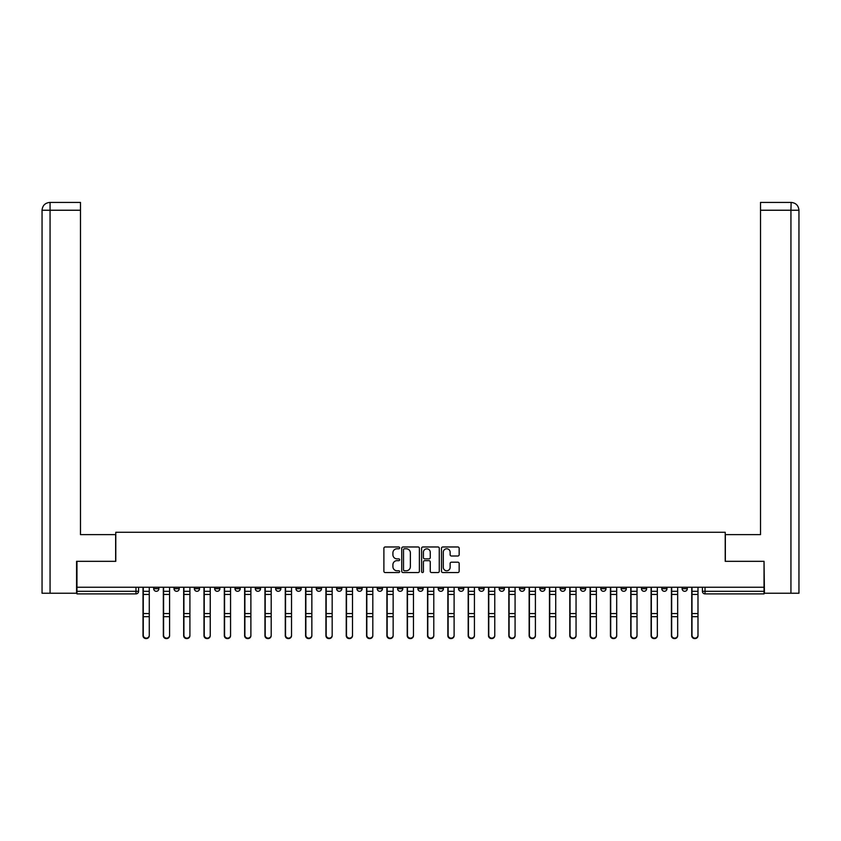 <?xml version="1.0" encoding="UTF-8"?>
<svg xmlns="http://www.w3.org/2000/svg" width="841" height="841" viewBox="0 0 841 841"><rect width="100%" height="100%" fill="white"/><g stroke="black" fill="none" stroke-linecap="round" stroke-linejoin="round"><path stroke-width="1.26" d="M399.654 547.869A0.894 0.894 0 0 0 398.76 546.976L385.178 546.976A1.283 1.283 0 0 0 383.895 548.258L383.895 571.27A1.283 1.283 0 0 0 385.178 572.553L398.76 572.553A0.894 0.894 0 0 0 399.654 571.659A0.894 0.894 0 0 0 398.76 570.766L397.005 570.766A4.089 4.089 0 0 1 392.915 566.666L392.915 564.753A4.089 4.089 0 0 1 397.005 560.663L398.76 560.663A0.894 0.894 0 0 0 399.654 559.77A0.894 0.894 0 0 0 398.76 558.866L397.005 558.866A4.089 4.089 0 0 1 392.915 554.776L392.915 552.863A4.089 4.089 0 0 1 397.005 548.774L398.76 548.774A0.894 0.894 0 0 0 399.654 547.869M682.093 587.249L682.093 588.689L687.307 588.689A2.607 2.607 0 0 1 684.7 591.297A2.607 2.607 0 0 1 682.093 588.689L682.093 587.249M560.159 587.249L560.159 588.689L565.362 588.689A2.607 2.607 0 0 1 562.766 591.297A2.607 2.607 0 0 1 560.159 588.689L560.159 587.249M539.827 587.249L539.827 588.689L545.042 588.689A2.607 2.607 0 0 1 542.434 591.297A2.607 2.607 0 0 1 539.827 588.689L539.827 587.249M519.507 587.249L519.507 588.689L524.721 588.689A2.607 2.607 0 0 1 522.114 591.297A2.607 2.607 0 0 1 519.507 588.689L519.507 587.249M478.865 587.249L478.865 588.689L484.08 588.689A2.607 2.607 0 0 1 481.473 591.297A2.607 2.607 0 0 1 478.865 588.689L478.865 587.249M438.214 588.689L438.214 587.249L438.214 588.689A2.607 2.607 0 0 0 440.821 591.297A2.607 2.607 0 0 1 438.214 588.689L443.428 588.689A2.607 2.607 0 0 1 440.821 591.297A2.607 2.607 0 0 0 443.428 588.689L443.428 587.249L443.428 588.689M417.893 588.689L417.893 587.249L417.893 588.689A2.607 2.607 0 0 0 420.5 591.297A2.607 2.607 0 0 1 417.893 588.689L423.107 588.689A2.607 2.607 0 0 1 420.5 591.297M397.572 588.689L397.572 587.249L397.572 588.689A2.607 2.607 0 0 0 400.179 591.297A2.607 2.607 0 0 1 397.572 588.689L402.786 588.689A2.607 2.607 0 0 1 400.179 591.297A2.607 2.607 0 0 0 402.786 588.689L402.786 587.249L402.786 588.689M377.252 587.249L377.252 588.689L382.455 588.689A2.607 2.607 0 0 1 379.859 591.297A2.607 2.607 0 0 1 377.252 588.689L377.252 587.249M356.92 587.249L356.92 588.689L362.135 588.689A2.607 2.607 0 0 1 359.528 591.297A2.607 2.607 0 0 1 356.92 588.689L356.92 587.249M336.6 587.249L336.6 588.689L341.814 588.689A2.607 2.607 0 0 1 339.207 591.297A2.607 2.607 0 0 1 336.6 588.689L336.6 587.249M316.279 588.689L316.279 587.249L316.279 588.689A2.607 2.607 0 0 0 318.886 591.297A2.607 2.607 0 0 1 316.279 588.689L321.493 588.689A2.607 2.607 0 0 1 318.886 591.297M275.638 588.689L275.638 587.249L275.638 588.689A2.607 2.607 0 0 0 278.234 591.297A2.607 2.607 0 0 1 275.638 588.689L280.841 588.689A2.607 2.607 0 0 1 278.234 591.297A2.607 2.607 0 0 0 280.841 588.689L280.841 587.249L280.841 588.689M255.307 588.689L255.307 587.249L255.307 588.689A2.607 2.607 0 0 0 257.914 591.297A2.607 2.607 0 0 1 255.307 588.689L260.521 588.689A2.607 2.607 0 0 1 257.914 591.297A2.607 2.607 0 0 0 260.521 588.689L260.521 587.249L260.521 588.689M234.986 588.689L234.986 587.249L234.986 588.689A2.607 2.607 0 0 0 237.593 591.297A2.607 2.607 0 0 1 234.986 588.689L240.2 588.689A2.607 2.607 0 0 1 237.593 591.297A2.607 2.607 0 0 0 240.2 588.689L240.2 587.249L240.2 588.689M214.665 588.689L214.665 587.249L214.665 588.689A2.607 2.607 0 0 0 217.272 591.297A2.607 2.607 0 0 1 214.665 588.689L219.879 588.689A2.607 2.607 0 0 1 217.272 591.297M194.345 588.689L194.345 587.249L194.345 588.689A2.607 2.607 0 0 0 196.952 591.297A2.607 2.607 0 0 1 194.345 588.689L199.548 588.689A2.607 2.607 0 0 1 196.952 591.297A2.607 2.607 0 0 0 199.548 588.689L199.548 587.249L199.548 588.689M174.024 588.689L174.024 587.249L174.024 588.689A2.607 2.607 0 0 0 176.621 591.297A2.607 2.607 0 0 1 174.024 588.689L179.228 588.689A2.607 2.607 0 0 1 176.621 591.297A2.607 2.607 0 0 0 179.228 588.689L179.228 587.249L179.228 588.689M457.872 555.996A1.283 1.283 0 0 0 459.154 554.713L459.154 548.258A1.283 1.283 0 0 0 457.872 546.976L442.786 546.976A1.283 1.283 0 0 0 441.504 548.258L441.504 571.27A1.283 1.283 0 0 0 442.786 572.553L457.872 572.553A1.283 1.283 0 0 0 459.154 571.27L459.154 563.47A1.283 1.283 0 0 0 457.872 562.198L451.417 562.198A1.283 1.283 0 0 0 450.135 563.47L450.135 567.339A3.417 3.417 0 0 1 446.718 570.766A3.417 3.417 0 0 1 443.291 567.339L443.291 552.19A3.417 3.417 0 0 1 446.718 548.774A3.417 3.417 0 0 1 450.135 552.19L450.135 554.713A1.283 1.283 0 0 0 451.417 555.996L457.872 555.996M50.061 593.241L42.05 593.241L42.05 210.239C42.523 205.488 45.12 202.881 49.861 202.418L80.484 202.418L80.484 210.239L50.061 210.239L50.061 593.241L76.573 593.241L76.573 561.325L115.785 561.325L115.785 532.279L725.215 532.279L725.215 561.325L764.038 561.325L764.038 587.249L76.962 587.249L76.962 591.297L138.586 591.297L138.586 587.249L138.586 591.297A2.607 2.607 0 0 1 135.979 593.893L76.962 593.893L76.962 591.297M76.962 561.325L76.962 587.249M419.386 548.258A1.283 1.283 0 0 0 418.103 546.976L403.018 546.976A1.283 1.283 0 0 0 401.735 548.258L401.735 571.27A1.283 1.283 0 0 0 403.018 572.553L418.103 572.553A1.283 1.283 0 0 0 419.386 571.27L419.386 548.258M422.897 546.976L437.982 546.976A1.283 1.283 0 0 1 439.265 548.258L439.265 571.27A1.283 1.283 0 0 1 437.982 572.553L431.528 572.553A1.283 1.283 0 0 1 430.256 571.27L430.256 561.935A1.283 1.283 0 0 0 428.973 560.663L424.684 560.663A1.283 1.283 0 0 0 423.412 561.935L423.412 571.659A0.894 0.894 0 0 1 422.518 572.553A0.894 0.894 0 0 1 421.614 571.659L421.614 548.258A1.283 1.283 0 0 1 422.897 546.976M702.414 587.249L702.414 591.297L764.038 591.297L764.038 593.893L705.021 593.893A2.607 2.607 0 0 1 702.414 591.297L702.414 587.249M764.038 587.249L764.038 591.297M687.307 587.249L687.307 588.689L687.307 587.249M666.976 587.249L666.976 588.689A2.607 2.607 0 0 1 664.379 591.297A2.607 2.607 0 0 1 661.772 588.689L666.976 588.689M661.772 587.249L661.772 588.689M646.655 587.249L646.655 588.689A2.607 2.607 0 0 1 644.048 591.297A2.607 2.607 0 0 1 641.452 588.689L646.655 588.689M641.452 587.249L641.452 588.689M626.335 587.249L626.335 588.689A2.607 2.607 0 0 1 623.728 591.297A2.607 2.607 0 0 1 621.121 588.689L626.335 588.689M621.121 587.249L621.121 588.689M606.014 587.249L606.014 588.689A2.607 2.607 0 0 1 603.407 591.297A2.607 2.607 0 0 1 600.8 588.689L606.014 588.689M600.8 587.249L600.8 588.689M585.693 587.249L585.693 588.689A2.607 2.607 0 0 1 583.086 591.297A2.607 2.607 0 0 1 580.479 588.689L585.693 588.689M580.479 587.249L580.479 588.689M565.362 587.249L565.362 588.689A2.607 2.607 0 0 1 562.766 591.297M545.042 587.249L545.042 588.689M524.721 588.689L524.721 587.249L524.721 588.689A2.607 2.607 0 0 1 522.114 591.297M504.4 587.249L504.4 588.689A2.607 2.607 0 0 1 501.793 591.297A2.607 2.607 0 0 1 499.186 588.689A2.607 2.607 0 0 0 501.793 591.297A2.607 2.607 0 0 0 504.4 588.689L499.186 588.689L499.186 587.249M484.08 588.689L484.08 587.249L484.08 588.689A2.607 2.607 0 0 1 481.473 591.297M463.748 587.249L463.748 588.689A2.607 2.607 0 0 1 461.141 591.297A2.607 2.607 0 0 1 458.545 588.689A2.607 2.607 0 0 0 461.141 591.297M458.545 587.249L458.545 588.689L463.748 588.689M423.107 587.249L423.107 588.689L423.107 587.249M382.455 588.689L382.455 587.249L382.455 588.689A2.607 2.607 0 0 1 379.859 591.297M362.135 588.689L362.135 587.249L362.135 588.689A2.607 2.607 0 0 1 359.528 591.297M341.814 588.689L341.814 587.249L341.814 588.689A2.607 2.607 0 0 1 339.207 591.297M321.493 587.249L321.493 588.689L321.493 587.249M301.173 588.689L301.173 587.249L301.173 588.689A2.607 2.607 0 0 1 298.566 591.297A2.607 2.607 0 0 1 295.958 588.689L301.173 588.689A2.607 2.607 0 0 1 298.566 591.297M295.958 587.249L295.958 588.689M219.879 587.249L219.879 588.689L219.879 587.249M158.907 587.249L158.907 588.689A2.607 2.607 0 0 1 156.3 591.297A2.607 2.607 0 0 1 153.693 588.689A2.607 2.607 0 0 0 156.3 591.297A2.607 2.607 0 0 0 158.907 588.689L158.907 587.249M153.693 587.249L153.693 588.689L158.907 588.689M135.979 587.249L135.979 593.893A2.607 2.607 0 0 0 138.586 591.297M404.416 548.774A0.894 0.894 0 0 0 403.522 549.667L403.522 569.872A0.894 0.894 0 0 0 404.416 570.766L406.277 570.766A4.089 4.089 0 0 0 410.366 566.666L410.366 552.863A4.089 4.089 0 0 0 406.277 548.774L404.416 548.774M430.256 552.253A3.417 3.417 0 0 0 426.829 548.837A3.417 3.417 0 0 0 423.412 552.253L423.412 557.594A1.283 1.283 0 0 0 424.684 558.866L428.973 558.866A1.283 1.283 0 0 0 430.256 557.594L430.256 552.253M143.012 587.249L143.012 635.691A2.996 2.891 180 0 0 146.145 638.582M149.267 635.239L149.267 635.691A2.996 2.891 180 0 1 146.271 638.582A2.996 2.891 180 0 1 143.275 635.691L143.275 635.239A2.996 2.891 0 0 0 146.271 638.13A2.996 2.891 0 0 0 149.267 635.239L149.267 616.684L143.275 616.684L143.275 635.239M143.275 587.249L143.275 616.684M149.267 587.249L149.267 616.684M163.333 587.249L163.333 635.691A2.996 2.891 180 0 0 166.465 638.582M183.664 587.249L183.664 635.691A2.996 2.891 180 0 0 186.786 638.582M115.659 561.325L115.659 534.624L80.484 534.624L80.484 210.239M50.061 202.418L50.061 210.239L42.05 210.239L42.05 515.081L42.05 210.239C42.513 205.498 45.109 202.891 49.871 202.418M725.341 561.325L725.341 534.624L760.516 534.624L760.516 202.418L791.129 202.418L790.939 210.239L760.516 210.239M798.95 593.241L798.95 515.081L798.95 593.241L764.427 593.241L764.038 561.325M790.939 593.241L790.939 210.239L798.95 210.239L798.95 515.081L798.95 210.239C798.477 205.488 795.88 202.881 791.139 202.418M169.588 635.239L169.588 635.691A2.996 2.891 180 0 1 166.592 638.582A2.996 2.891 180 0 1 163.596 635.691L163.596 635.239A2.996 2.891 0 0 0 166.592 638.13A2.996 2.891 0 0 0 169.588 635.239L169.588 616.684L163.596 616.684L163.596 635.239M163.596 587.249L163.596 616.684M169.588 587.249L169.588 616.684M189.908 635.239L189.908 635.691A2.996 2.891 180 0 1 186.912 638.582A2.996 2.891 180 0 1 183.916 635.691L183.916 635.239A2.996 2.891 0 0 0 186.912 638.13A2.996 2.891 0 0 0 189.908 635.239L189.908 616.684L183.916 616.684L183.916 635.239M183.916 587.249L183.916 616.684M189.908 587.249L189.908 616.684M203.985 587.249L203.985 635.691A2.996 2.891 180 0 0 207.107 638.582M224.305 587.249L224.305 635.691A2.996 2.891 180 0 0 227.427 638.582M244.626 587.249L244.626 635.691A2.996 2.891 180 0 0 247.759 638.582M210.239 635.239L210.239 635.691A2.996 2.891 180 0 1 207.243 638.582A2.996 2.891 180 0 1 204.247 635.691L204.247 635.239A2.996 2.891 0 0 0 207.243 638.13A2.996 2.891 0 0 0 210.239 635.239L210.239 616.684L204.247 616.684L204.247 635.239M204.247 587.249L204.247 616.684M210.239 587.249L210.239 616.684M230.56 635.239L230.56 635.691A2.996 2.891 180 0 1 227.564 638.582A2.996 2.891 180 0 1 224.568 635.691L224.568 635.239A2.996 2.891 0 0 0 227.564 638.13A2.996 2.891 0 0 0 230.56 635.239L230.56 616.684L224.568 616.684L224.568 635.239M224.568 587.249L224.568 616.684M230.56 587.249L230.56 616.684M250.881 635.239L250.881 635.691A2.996 2.891 180 0 1 247.885 638.582A2.996 2.891 180 0 1 244.889 635.691L244.889 635.239A2.996 2.891 0 0 0 247.885 638.13A2.996 2.891 0 0 0 250.881 635.239L250.881 616.684L244.889 616.684L244.889 635.239M244.889 587.249L244.889 616.684M250.881 587.249L250.881 616.684M271.201 635.239L271.201 635.691A2.996 2.891 180 0 1 268.205 638.582A2.996 2.891 180 0 1 265.209 635.691L265.209 635.239A2.996 2.891 0 0 0 268.205 638.13A2.996 2.891 0 0 0 271.201 635.239L271.201 616.684L265.209 616.684L265.209 635.239M265.209 587.249L265.209 616.684M271.201 587.249L271.201 616.684M291.522 635.239L291.522 635.691A2.996 2.891 180 0 1 288.526 638.582A2.996 2.891 180 0 1 285.53 635.691L285.53 635.239A2.996 2.891 0 0 0 288.526 638.13A2.996 2.891 0 0 0 291.522 635.239L291.522 616.684L285.53 616.684L285.53 635.239M285.53 587.249L285.53 616.684M291.522 587.249L291.522 616.684M311.853 635.239L311.853 635.691A2.996 2.891 180 0 1 308.857 638.582A2.996 2.891 180 0 1 305.861 635.691L305.861 635.239A2.996 2.891 0 0 0 308.857 638.13A2.996 2.891 0 0 0 311.853 635.239L311.853 616.684L305.861 616.684L305.861 635.239M305.861 587.249L305.861 616.684M311.853 587.249L311.853 616.684M332.174 635.239L332.174 635.691A2.996 2.891 180 0 1 329.178 638.582A2.996 2.891 180 0 1 326.182 635.691L326.182 635.239A2.996 2.891 0 0 0 329.178 638.13A2.996 2.891 0 0 0 332.174 635.239L332.174 616.684L326.182 616.684L326.182 635.239M326.182 587.249L326.182 616.684M332.174 587.249L332.174 616.684M352.495 635.239L352.495 635.691A2.996 2.891 180 0 1 349.499 638.582A2.996 2.891 180 0 1 346.503 635.691L346.503 635.239A2.996 2.891 0 0 0 349.499 638.13A2.996 2.891 0 0 0 352.495 635.239L352.495 616.684L346.503 616.684L346.503 635.239M346.503 587.249L346.503 616.684M352.495 587.249L352.495 616.684M372.815 635.239L372.815 635.691A2.996 2.891 180 0 1 369.819 638.582A2.996 2.891 180 0 1 366.823 635.691L366.823 635.239A2.996 2.891 0 0 0 369.819 638.13A2.996 2.891 0 0 0 372.815 635.239L372.815 616.684L366.823 616.684L366.823 635.239M366.823 587.249L366.823 616.684M372.815 587.249L372.815 616.684M393.146 635.239L393.146 635.691A2.996 2.891 180 0 1 390.15 638.582A2.996 2.891 180 0 1 387.154 635.691L387.154 635.239A2.996 2.891 0 0 0 390.15 638.13A2.996 2.891 0 0 0 393.146 635.239L393.146 616.684L387.154 616.684L387.154 635.239M387.154 587.249L387.154 616.684M393.146 587.249L393.146 616.684M413.467 635.239L413.467 635.691A2.996 2.891 180 0 1 410.471 638.582A2.996 2.891 180 0 1 407.475 635.691L407.475 635.239A2.996 2.891 0 0 0 410.471 638.13A2.996 2.891 0 0 0 413.467 635.239L413.467 616.684L407.475 616.684L407.475 635.239M407.475 587.249L407.475 616.684M413.467 587.249L413.467 616.684M433.788 635.239L433.788 635.691A2.996 2.891 180 0 1 430.792 638.582A2.996 2.891 180 0 1 427.796 635.691L427.796 635.239A2.996 2.891 0 0 0 430.792 638.13A2.996 2.891 0 0 0 433.788 635.239L433.788 616.684L427.796 616.684L427.796 635.239M427.796 587.249L427.796 616.684M433.788 587.249L433.788 616.684M454.108 635.239L454.108 635.691A2.996 2.891 180 0 1 451.112 638.582A2.996 2.891 180 0 1 448.116 635.691L448.116 635.239A2.996 2.891 0 0 0 451.112 638.13A2.996 2.891 0 0 0 454.108 635.239L454.108 616.684L448.116 616.684L448.116 635.239M448.116 587.249L448.116 616.684M454.108 587.249L454.108 616.684M474.429 635.239L474.429 635.691A2.996 2.891 180 0 1 471.433 638.582A2.996 2.891 180 0 1 468.437 635.691L468.437 635.239A2.996 2.891 0 0 0 471.433 638.13A2.996 2.891 0 0 0 474.429 635.239L474.429 616.684L468.437 616.684L468.437 635.239M468.437 587.249L468.437 616.684M474.429 587.249L474.429 616.684M494.76 635.239L494.76 635.691A2.996 2.891 180 0 1 491.764 638.582A2.996 2.891 180 0 1 488.768 635.691L488.768 635.239A2.996 2.891 0 0 0 491.764 638.13A2.996 2.891 0 0 0 494.76 635.239L494.76 616.684L488.768 616.684L488.768 635.239M488.768 587.249L488.768 616.684M494.76 587.249L494.76 616.684M515.081 635.239L515.081 635.691A2.996 2.891 180 0 1 512.085 638.582A2.996 2.891 180 0 1 509.089 635.691L509.089 635.239A2.996 2.891 0 0 0 512.085 638.13A2.996 2.891 0 0 0 515.081 635.239L515.081 616.684L509.089 616.684L509.089 635.239M509.089 587.249L509.089 616.684M515.081 587.249L515.081 616.684M535.402 635.239L535.402 635.691A2.996 2.891 180 0 1 532.406 638.582A2.996 2.891 180 0 1 529.409 635.691L529.409 635.239A2.996 2.891 0 0 0 532.406 638.13A2.996 2.891 0 0 0 535.402 635.239L535.402 616.684L529.409 616.684L529.409 635.239M529.409 587.249L529.409 616.684M535.402 587.249L535.402 616.684M555.722 635.239L555.722 635.691A2.996 2.891 180 0 1 552.726 638.582A2.996 2.891 180 0 1 549.73 635.691L549.73 635.239A2.996 2.891 0 0 0 552.726 638.13A2.996 2.891 0 0 0 555.722 635.239L555.722 616.684L549.73 616.684L549.73 635.239M549.73 587.249L549.73 616.684M555.722 587.249L555.722 616.684M576.053 635.239L576.053 635.691A2.996 2.891 180 0 1 573.057 638.582A2.996 2.891 180 0 1 570.061 635.691L570.061 635.239A2.996 2.891 0 0 0 573.057 638.13A2.996 2.891 0 0 0 576.053 635.239L576.053 616.684L570.061 616.684L570.061 635.239M570.061 587.249L570.061 616.684M576.053 587.249L576.053 616.684M264.947 587.249L264.947 635.691A2.996 2.891 180 0 0 268.079 638.582M285.278 587.249L285.278 635.691A2.996 2.891 180 0 0 288.4 638.582M305.598 587.249L305.598 635.691A2.996 2.891 180 0 0 308.721 638.582M325.919 587.249L325.919 635.691A2.996 2.891 180 0 0 329.052 638.582M346.24 587.249L346.24 635.691A2.996 2.891 180 0 0 349.372 638.582M366.571 587.249L366.571 635.691A2.996 2.891 180 0 0 369.693 638.582M386.892 587.249L386.892 635.691A2.996 2.891 180 0 0 390.014 638.582M407.212 587.249L407.212 635.691A2.996 2.891 180 0 0 410.334 638.582M427.533 587.249L427.533 635.691A2.996 2.891 180 0 0 430.666 638.582M447.854 587.249L447.854 635.691A2.996 2.891 180 0 0 450.986 638.582M468.185 587.249L468.185 635.691A2.996 2.891 180 0 0 471.307 638.582M488.505 587.249L488.505 635.691A2.996 2.891 180 0 0 491.628 638.582M508.826 587.249L508.826 635.691A2.996 2.891 180 0 0 511.948 638.582M529.147 587.249L529.147 635.691A2.996 2.891 180 0 0 532.279 638.582M549.478 587.249L549.478 635.691A2.996 2.891 180 0 0 552.6 638.582M569.799 587.249L569.799 635.691A2.996 2.891 180 0 0 572.921 638.582M590.119 587.249L590.119 635.691A2.996 2.891 180 0 0 593.241 638.582M610.44 587.249L610.44 635.691A2.996 2.891 180 0 0 613.573 638.582M630.761 587.249L630.761 635.691A2.996 2.891 180 0 0 633.893 638.582M651.092 587.249L651.092 635.691A2.996 2.891 180 0 0 654.214 638.582M596.374 635.239L596.374 635.691A2.996 2.891 180 0 1 593.378 638.582A2.996 2.891 180 0 1 590.382 635.691L590.382 635.239A2.996 2.891 0 0 0 593.378 638.13A2.996 2.891 0 0 0 596.374 635.239L596.374 616.684L590.382 616.684L590.382 635.239M590.382 587.249L590.382 616.684M596.374 587.249L596.374 616.684M616.695 635.239L616.695 635.691A2.996 2.891 180 0 1 613.699 638.582A2.996 2.891 180 0 1 610.703 635.691L610.703 635.239A2.996 2.891 0 0 0 613.699 638.13A2.996 2.891 0 0 0 616.695 635.239L616.695 616.684L610.703 616.684L610.703 635.239M610.703 587.249L610.703 616.684M616.695 587.249L616.695 616.684M637.015 635.239L637.015 635.691A2.996 2.891 180 0 1 634.019 638.582A2.996 2.891 180 0 1 631.023 635.691L631.023 635.239A2.996 2.891 0 0 0 634.019 638.13A2.996 2.891 0 0 0 637.015 635.239L637.015 616.684L631.023 616.684L631.023 635.239M631.023 587.249L631.023 616.684M637.015 587.249L637.015 616.684M657.336 635.239L657.336 635.691A2.996 2.891 180 0 1 654.34 638.582A2.996 2.891 180 0 1 651.344 635.691L651.344 635.239A2.996 2.891 0 0 0 654.34 638.13A2.996 2.891 0 0 0 657.336 635.239L657.336 616.684L651.344 616.684L651.344 635.239M651.344 587.249L651.344 616.684M657.336 587.249L657.336 616.684M671.412 587.249L671.412 635.691A2.996 2.891 180 0 0 674.535 638.582M677.667 635.239L677.667 635.691A2.996 2.891 180 0 1 674.671 638.582A2.996 2.891 180 0 1 671.675 635.691L671.675 635.239A2.996 2.891 0 0 0 674.671 638.13A2.996 2.891 0 0 0 677.667 635.239L677.667 616.684L671.675 616.684L671.675 635.239M671.675 587.249L671.675 616.684M677.667 587.249L677.667 616.684M691.733 587.249L691.733 635.691A2.996 2.891 180 0 0 694.855 638.582M697.988 635.239L697.988 635.691A2.996 2.891 180 0 1 694.992 638.582A2.996 2.891 180 0 1 691.996 635.691L691.996 635.239A2.996 2.891 0 0 0 694.992 638.13A2.996 2.891 0 0 0 697.988 635.239L697.988 616.684L691.996 616.684L691.996 635.239M691.996 587.249L691.996 616.684M697.988 587.249L697.988 616.684M705.021 587.249L705.021 593.893M143.012 591.297L149.267 591.297M149.267 613.541L143.275 613.541M149.267 594.44L143.275 594.44M163.333 591.297L169.588 591.297M183.664 591.297L189.908 591.297M42.05 210.239L42.05 515.081M169.588 613.541L163.596 613.541M169.588 594.44L163.596 594.44M189.908 613.541L183.916 613.541M189.908 594.44L183.916 594.44M203.985 591.297L210.239 591.297M224.305 591.297L230.56 591.297M244.626 591.297L250.881 591.297M210.239 613.541L204.247 613.541M210.239 594.44L204.247 594.44M230.56 613.541L224.568 613.541M230.56 594.44L224.568 594.44M250.881 613.541L244.889 613.541M250.881 594.44L244.889 594.44M271.201 591.297L264.947 591.297M271.201 613.541L265.209 613.541M271.201 594.44L265.209 594.44M291.522 591.297L285.278 591.297M291.522 613.541L285.53 613.541M291.522 594.44L285.53 594.44M311.853 591.297L305.598 591.297M311.853 613.541L305.861 613.541M311.853 594.44L305.861 594.44M332.174 591.297L325.919 591.297M332.174 613.541L326.182 613.541M332.174 594.44L326.182 594.44M352.495 591.297L346.24 591.297M352.495 613.541L346.503 613.541M352.495 594.44L346.503 594.44M372.815 591.297L366.571 591.297M372.815 613.541L366.823 613.541M372.815 594.44L366.823 594.44M393.146 591.297L386.892 591.297M393.146 613.541L387.154 613.541M393.146 594.44L387.154 594.44M413.467 591.297L407.212 591.297M413.467 613.541L407.475 613.541M413.467 594.44L407.475 594.44M433.788 591.297L427.533 591.297M433.788 613.541L427.796 613.541M433.788 594.44L427.796 594.44M454.108 591.297L447.854 591.297M454.108 613.541L448.116 613.541M454.108 594.44L448.116 594.44M474.429 591.297L468.185 591.297M474.429 613.541L468.437 613.541M474.429 594.44L468.437 594.44M494.76 591.297L488.505 591.297M494.76 613.541L488.768 613.541M494.76 594.44L488.768 594.44M515.081 591.297L508.826 591.297M515.081 613.541L509.089 613.541M515.081 594.44L509.089 594.44M535.402 591.297L529.147 591.297M535.402 613.541L529.409 613.541M535.402 594.44L529.409 594.44M555.722 591.297L549.478 591.297M555.722 613.541L549.73 613.541M555.722 594.44L549.73 594.44M576.053 591.297L569.799 591.297M576.053 613.541L570.061 613.541M576.053 594.44L570.061 594.44M590.119 591.297L596.374 591.297M610.44 591.297L616.695 591.297M630.761 591.297L637.015 591.297M651.092 591.297L657.336 591.297M596.374 613.541L590.382 613.541M596.374 594.44L590.382 594.44M616.695 613.541L610.703 613.541M616.695 594.44L610.703 594.44M637.015 613.541L631.023 613.541M637.015 594.44L631.023 594.44M657.336 613.541L651.344 613.541M657.336 594.44L651.344 594.44M671.412 591.297L677.667 591.297M677.667 613.541L671.675 613.541M677.667 594.44L671.675 594.44M691.733 591.297L697.988 591.297M697.988 613.541L691.996 613.541M697.988 594.44L691.996 594.44"/></g></svg>
